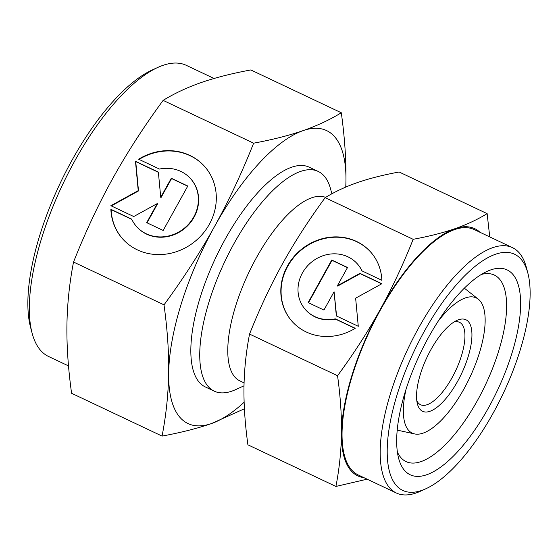 <?xml version="1.0" encoding="UTF-8"?>
<svg xmlns="http://www.w3.org/2000/svg" width="558" height="558" viewBox="0 0 558 558"><rect width="100%" height="100%" fill="white"/><g stroke="black" fill="none" stroke-linecap="round" stroke-linejoin="round"><path stroke-width="0.84" d="M454.066 321.973A45.575 17.207 -64.7 0 1 459.499 322.315A45.575 17.207 -64.7 0 1 461.836 324.135A45.575 17.207 -64.7 0 1 453.863 374.32A45.575 17.207 -64.7 0 1 420.516 404.71A45.575 17.207 -64.7 0 1 418.179 402.89A45.575 17.207 -64.7 0 1 416.805 400.728M419.993 409.272A50.638 19.118 -64.7 0 1 417.426 403.985A50.638 19.118 -64.7 0 1 426.968 357.343A50.638 19.118 -64.7 0 1 456.974 320.39A50.638 19.118 -64.7 0 1 468.497 321.764A50.638 19.118 -64.7 0 1 457.644 381.267A50.638 19.118 -64.7 0 1 419.993 409.272M438.246 321.115A74.793 28.235 -64.7 0 1 478.325 299.214A74.793 28.235 -64.7 0 1 480.068 300.901A74.793 28.235 -64.7 0 1 468.434 380.354A74.793 28.235 -64.7 0 1 414.594 433.922A74.793 28.235 -64.7 0 1 408.428 430.134A74.793 28.235 -64.7 0 1 406.112 389.038M244.076 382.865L239.856 380.87A101.284 38.237 -64.7 0 1 234.66 376.817A101.284 38.237 -64.7 0 1 251.818 266.403A101.284 38.237 -64.7 0 1 325.621 197.393M244.006 385.815L235.664 389.61A121.539 45.882 -64.7 0 1 214.237 391.158A121.539 45.882 -64.7 0 1 208.008 386.296A121.539 45.882 -64.7 0 1 229.268 252.481A121.539 45.882 -64.7 0 1 318.186 171.432A121.539 45.882 -64.7 0 1 324.414 176.286A121.539 45.882 -64.7 0 1 330.58 188.974L331.87 193.814M425.817 488.78L420.307 491.291A135.72 51.238 -64.7 0 1 396.382 493.014A135.72 51.238 -64.7 0 1 389.421 487.587A135.72 51.238 -64.7 0 1 413.164 338.155A135.72 51.238 -64.7 0 1 512.46 247.647A135.72 51.238 -64.7 0 1 519.414 253.074A135.72 51.238 -64.7 0 1 526.299 267.24L527.854 273.092A130.656 49.327 -64.7 0 1 503.246 393.432A130.656 49.327 -64.7 0 1 425.817 488.78A130.656 49.327 -64.7 0 1 396.089 485.216A130.656 49.327 -64.7 0 1 424.094 331.696A130.656 49.327 -64.7 0 1 521.228 259.456A130.656 49.327 -64.7 0 1 527.854 273.092M396.382 493.014L358.229 474.963A135.72 51.238 -64.7 0 1 351.275 469.536A135.72 51.238 -64.7 0 1 375.011 320.104A135.72 51.238 -64.7 0 1 474.307 229.603L512.46 247.647M481.352 274.445A103.188 38.955 -64.7 0 1 494.311 275.052A103.188 38.955 -64.7 0 1 499.598 279.174A103.188 38.955 -64.7 0 1 481.547 392.79A103.188 38.955 -64.7 0 1 406.057 461.599A103.188 38.955 -64.7 0 1 400.763 457.476A103.188 38.955 -64.7 0 1 397.366 451.966M512.928 274.438A113.316 42.778 -64.7 0 1 488.634 407.584A113.316 42.778 -64.7 0 1 404.39 470.234A113.316 42.778 -64.7 0 1 398.649 458.411A113.316 42.778 -64.7 0 1 419.993 354.044A113.316 42.778 -64.7 0 1 487.141 271.348A113.316 42.778 -64.7 0 1 512.928 274.438M489.743 236.906L487.134 213.637C477.397 219.601 466.648 224.623 454.889 228.717C443.115 232.798 429.2 236.327 413.157 239.305L325.154 197.671C334.891 191.708 345.639 186.679 357.399 182.592C369.173 178.511 383.088 174.982 399.13 171.997L487.134 213.637M413.157 239.305C403.134 264.569 392.114 288.054 380.096 309.753C368.057 331.452 353.877 353.437 337.548 375.715C340.415 396.501 341.726 415.703 341.475 433.322C341.203 450.934 339.355 468.643 335.916 486.443L367.15 479.183M363.9 477.648A136.731 51.622 -64.7 0 1 350.787 470.415A136.731 51.622 -64.7 0 1 341.475 433.322A136.731 51.622 -64.7 0 1 380.096 309.753A136.731 51.622 -64.7 0 1 454.889 228.717A136.731 51.622 -64.7 0 1 479.978 232.281M371.412 252.893A52.41 47.842 -40.4 0 0 314.203 241.977A52.41 47.842 -40.4 0 0 281.113 293.41A52.41 47.842 -40.4 0 0 291.562 320.808M355.251 328.292A52.41 47.842 139.6 0 1 291.422 320.648A52.41 47.842 139.6 0 1 280.841 293.089A52.41 47.842 139.6 0 1 314.042 241.614A52.41 47.842 139.6 0 1 371.279 252.732A52.41 47.842 139.6 0 1 381.86 280.29L361.912 270.853A34.596 31.576 -40.4 0 0 357.699 264.283A34.596 31.576 -40.4 0 0 327.4 254.532A34.596 31.576 -40.4 0 0 300.574 276.789A34.596 31.576 -40.4 0 0 305.003 309.104A34.596 31.576 -40.4 0 0 335.302 318.855L355.251 328.292M357.699 264.283L357.971 264.597A34.596 31.576 139.6 0 1 362.065 270.93M323.94 310.053L308.149 302.582L331.738 260.014L347.536 267.484L337.402 285.766L359.938 273.35L381.874 283.729L355.634 298.181L358.278 326.297L336.341 315.919L334.075 291.771L323.94 310.053M334.075 291.771L336.593 316.037M381.686 283.834L360.203 273.664L337.667 286.08L337.402 285.766M347.453 267.638L332.01 260.328L308.497 302.743M355.076 328.397L335.574 319.169A34.596 31.576 139.6 0 1 305.268 309.418L305.003 309.104M335.916 486.443L247.905 444.81C245.039 424.024 243.734 404.822 243.979 387.203C244.251 369.591 246.106 351.882 249.545 334.082C259.568 308.818 270.588 285.333 282.606 263.634C294.638 241.935 308.825 219.95 325.154 197.671M337.548 375.715L249.545 334.082M214.063 78.476L186.288 65.335A161.039 60.794 115.3 0 0 157.907 67.385A161.039 60.794 115.3 0 0 62.468 184.907A161.039 60.794 115.3 0 0 32.134 333.231A161.039 60.794 115.3 0 0 40.302 350.04A161.039 60.794 115.3 0 0 48.56 356.478L68.515 365.915M214.237 391.158L205.337 386.945A121.539 45.882 -64.7 0 1 199.101 382.09A121.539 45.882 -64.7 0 1 220.361 248.268A121.539 45.882 -64.7 0 1 309.285 167.219L318.186 171.432M73.523 262.044C85.402 232.1 98.459 204.27 112.702 178.546C126.973 152.836 143.783 126.778 163.131 100.377L253.625 143.183C241.747 173.126 228.682 200.957 214.439 226.681C200.169 252.39 183.366 278.449 164.01 304.849L73.523 262.044C69.45 283.143 67.253 304.131 66.932 325C66.632 345.883 68.188 368.643 71.584 393.278L162.071 436.091C181.092 432.555 197.574 428.37 211.538 423.536L244.411 408.784M164.01 304.849C167.407 329.485 168.962 352.244 168.662 373.128A162.05 61.178 115.3 0 0 179.704 417.091A162.05 61.178 115.3 0 0 211.538 423.536A162.05 61.178 115.3 0 0 244.125 402.255M345.814 187.056L345.953 181.036A162.05 61.178 115.3 0 0 334.919 137.073A162.05 61.178 115.3 0 0 303.085 130.628C289.128 135.468 272.639 139.653 253.625 143.183M345.744 187.083A162.05 61.178 115.3 0 0 345.953 181.036C346.253 160.153 344.698 137.394 341.301 112.758C329.757 119.824 317.021 125.787 303.085 130.628A162.05 61.178 115.3 0 0 214.439 226.681A162.05 61.178 115.3 0 0 168.662 373.128C168.342 394.004 166.144 414.985 162.071 436.091M205.365 167.337A54.691 49.927 -40.4 0 0 139.075 159.414M138.635 159.204A54.691 49.927 139.6 0 1 205.232 167.177A54.691 49.927 139.6 0 1 216.274 195.935A54.691 49.927 139.6 0 1 181.636 249.656A54.691 49.927 139.6 0 1 121.909 238.05A54.691 49.927 139.6 0 1 110.868 209.292L131.681 219.141A36.096 32.95 -40.4 0 0 136.075 225.997A36.096 32.95 -40.4 0 0 167.7 236.174A36.096 32.95 -40.4 0 0 195.691 212.947A36.096 32.95 -40.4 0 0 191.066 179.23A36.096 32.95 -40.4 0 0 159.448 169.053L138.635 159.204M191.066 179.23L191.338 179.543A36.096 32.95 139.6 0 1 195.956 213.261A36.096 32.95 139.6 0 1 167.965 236.487A36.096 32.95 139.6 0 1 136.34 226.318L136.075 225.997M187.704 186.184L171.571 178.553L160.997 197.63L160.732 197.316L171.306 178.239L187.788 186.037L163.166 230.454L146.684 222.656L157.258 203.579L133.746 216.532L110.854 205.707L138.231 190.627L135.475 161.29L158.367 172.115L160.732 197.316M158.381 172.317L135.74 161.604L138.496 190.941L111.307 205.916M157.258 203.579L157.523 203.893L147.033 222.823M131.8 219.378L111.14 209.606A54.691 49.927 -40.4 0 0 122.049 238.203M163.131 100.377C174.675 93.305 187.411 87.348 201.347 82.5C215.311 77.667 231.793 73.482 250.814 69.945L341.301 112.758M157.907 67.385L152.39 69.889A155.975 58.883 115.3 0 0 59.957 183.721A155.975 58.883 115.3 0 0 30.578 327.379L32.134 333.231M414.594 433.922L397.198 430.113M478.325 299.214L464.347 288.179"/></g></svg>
